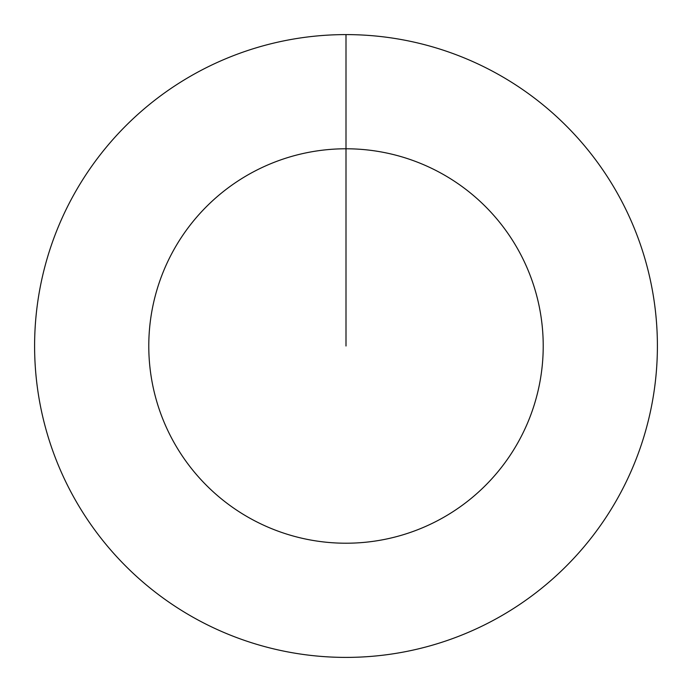 <?xml version="1.0" encoding="UTF-8"?>
<svg xmlns="http://www.w3.org/2000/svg" width="692" height="692" viewBox="0 0 692 692"><rect width="100%" height="100%" fill="white"/><g stroke="black" fill="none" stroke-linecap="round" stroke-linejoin="round"><path stroke-width="1.04" d="M346 34.6A311.4 311.4 0 0 1 657.4 346A311.4 311.4 0 0 1 346 657.4A311.4 311.4 0 0 1 34.6 346A311.4 311.4 0 0 1 346 34.6L346 148.78A197.22 197.22 0 0 1 543.22 346A197.22 197.22 0 0 1 346 543.22A197.22 197.22 0 0 1 148.78 346A197.22 197.22 0 0 1 346 148.78L346 346"/></g></svg>
